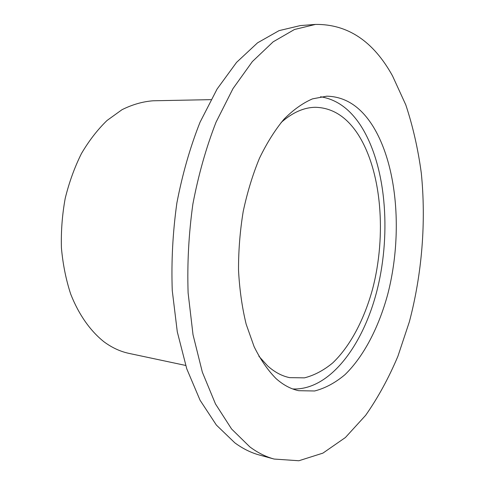<?xml version="1.0" encoding="UTF-8"?>
<svg xmlns="http://www.w3.org/2000/svg" width="485" height="485" viewBox="0 0 485 485"><rect width="100%" height="100%" fill="white"/><g stroke="black" fill="none" stroke-linecap="round" stroke-linejoin="round"><path stroke-width="0.73" d="M392.529 75.902L405.787 104.863C412.868 126.209 418.04 148.937 421.295 173.042C426.218 221.906 422.023 273.879 409.364 321.791L397.9 356.287C388.703 378.064 377.961 397.736 365.672 415.299L345.411 437.512L322.925 453.123L298.869 460.75L274.14 459.053C265.835 456.803 257.729 452.747 249.817 446.873L231.587 428.995L215.479 403.944L202.354 372.195L193.018 334.711L188.113 292.922C187.143 263.494 188.732 233.879 192.878 204.076C198.45 174.824 206.167 147.543 216.025 122.226L232.988 88.609L252.358 61.583L273.17 41.813L294.492 29.488L315.523 24.414C347.721 24.08 373.389 41.243 392.529 75.902M373.086 126.439C397.967 166.943 402.841 236.159 387.685 294.486C378.658 327.563 363.78 356.372 345.011 374.638C335.329 382.798 325.199 388.249 314.626 390.983L298.712 390.698C290.824 389.031 283.276 385.005 276.08 378.609C267.878 370.364 260.548 359.712 254.11 346.648L246.168 324.21C242.082 307.435 239.529 289.424 238.523 270.175C238.456 250.557 240.02 230.993 243.203 211.484C247.277 192.399 252.691 174.667 259.451 158.28C266.847 142.984 275.043 129.938 284.046 119.14C293.328 109.792 302.81 103.038 312.486 98.873L326.751 96.182C345.326 96.588 360.773 106.676 373.086 126.439M274.14 459.053L259.433 455.033C251.03 452.76 242.827 448.698 234.831 442.841L216.383 425.072L200.075 400.246L186.773 368.842L177.286 331.807L172.26 290.563C171.223 261.53 172.763 232.321 176.879 202.942C182.433 174.103 190.15 147.204 200.038 122.232L217.074 89.064L236.565 62.377L257.541 42.838L279.063 30.634L300.324 25.584L315.523 24.414M185.664 365.441L129.095 353.413C120.371 351.57 112.017 347.715 104.039 341.84C90.349 330.97 78.776 314.65 70.689 294.055C65.978 279.657 62.892 264.283 61.425 247.95C60.958 231.345 62.213 214.825 65.202 198.395C69.143 182.33 74.557 167.392 81.438 153.575C89.034 140.668 97.57 129.634 107.058 120.462L121.996 109.707C132.356 104.548 142.742 101.571 153.151 100.783L210.969 99.643M281.112 122.517C292.522 112.478 303.962 107.403 315.426 107.294C332.389 107.743 346.611 116.788 358.088 134.43C381.683 171.241 386.678 235.17 372.583 289.036C364.205 319.573 350.297 346.096 332.789 362.859C323.762 370.34 314.328 375.335 304.483 377.851L289.684 377.645C281.973 376.081 274.619 372.165 267.629 365.902L258.857 356.22M320.549 96.764C336.693 99.328 350.249 109.21 361.228 126.403C385.781 165.409 391.328 231.472 377.554 288.254C363.805 344.841 329.897 390.57 292.728 388.952"/></g></svg>
